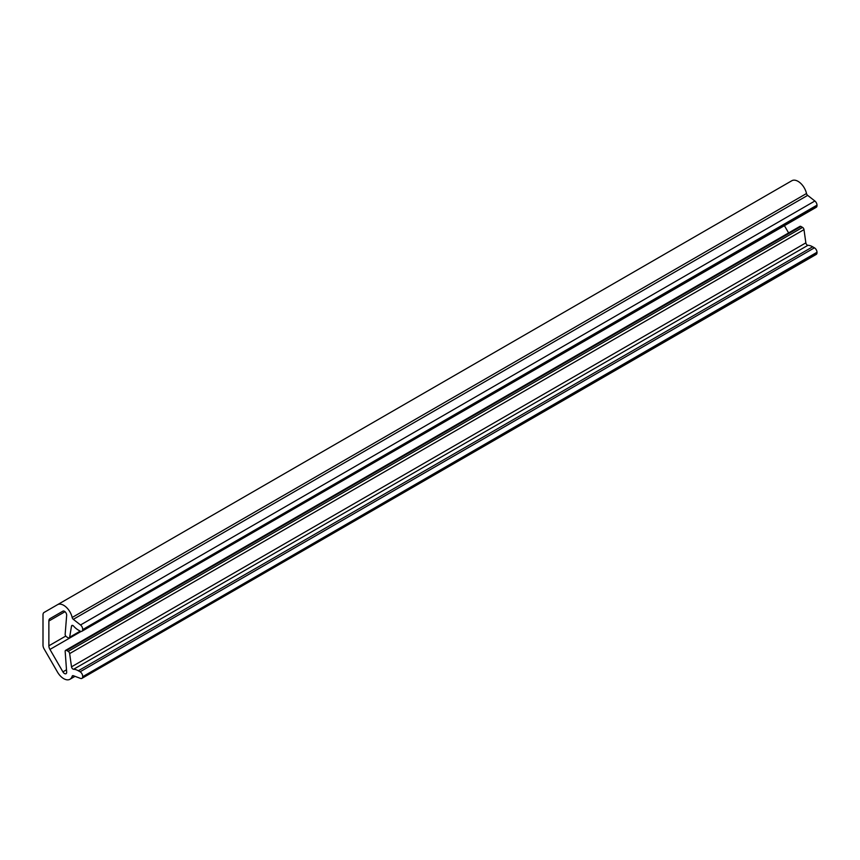 <?xml version="1.0" encoding="UTF-8"?>
<svg xmlns="http://www.w3.org/2000/svg" width="860" height="860" viewBox="0 0 860 860"><rect width="100%" height="100%" fill="white"/><g stroke="black" fill="none" stroke-linecap="round" stroke-linejoin="round"><path stroke-width="1.29" d="M66.628 650.45L800.982 226.481L802.552 227.395L68.209 651.364L66.628 650.45A2.075 1.204 60 0 0 65.597 650.353A2.075 1.204 60 0 0 65.166 651.45L66.661 672.025A3.117 1.795 60 0 1 66.026 673.681A3.117 1.795 60 0 1 64.468 673.52A3.117 1.795 60 0 1 62.909 671.875L49.955 649.429A5.192 2.999 60 0 1 48.87 645.806L48.87 621.028A5.192 2.999 60 0 1 49.955 618.652L62.909 611.159A3.117 1.795 60 0 1 65.403 612.094A3.117 1.795 60 0 1 66.661 615.351L65.166 634.196A2.075 1.204 60 0 0 66.628 636.884L68.209 637.797A2.075 1.204 60 0 0 69.241 637.894L80.614 631.326M803.992 229.631L805.852 242.864A2.075 1.204 -120 0 0 807.303 245.1A2.075 1.204 -120 0 0 807.927 245.304L73.584 669.274A2.075 1.204 60 0 1 72.95 669.069A2.075 1.204 60 0 1 71.509 666.833L69.649 653.6L803.992 229.631A2.075 1.204 -120 0 0 802.552 227.395M72.165 617.491L806.508 193.522A2.075 1.204 -120 0 0 807.669 195.37L814.871 201.003L80.528 624.973L73.315 619.34A2.075 1.204 60 0 1 72.165 617.491A12.459 7.192 -120 0 0 57.48 604.709L44.075 612.449A5.192 2.999 -120 0 0 43 614.825L43 645.226A5.192 2.999 -120 0 0 44.075 648.849L57.48 672.068A12.459 7.192 -120 0 0 69.95 679.271A12.459 7.192 -120 0 0 72.165 676.239A2.075 1.204 60 0 1 72.53 675.734A2.075 1.204 60 0 1 73.315 675.713L80.528 678.411A3.633 2.096 60 0 0 81.904 678.379L816.247 254.409A3.633 2.096 -120 0 0 817 252.743L82.657 676.712A3.633 2.096 60 0 1 81.904 678.379M80.184 631.143L69.649 637.228A2.075 1.204 60 0 1 69.241 637.894M69.649 637.228L71.509 626.134A2.075 1.204 60 0 1 71.918 625.467A2.075 1.204 60 0 1 73.584 626.101A15.577 8.998 60 0 0 78.325 630.068L80.087 631.089A3.633 2.096 60 0 0 81.904 631.261L816.247 207.292A3.633 2.096 -120 0 0 817 205.626L82.657 629.606A3.633 2.096 60 0 1 81.904 631.261M82.657 629.606L817 205.153A3.633 2.096 -120 0 0 814.871 201.003M80.528 624.973A3.633 2.096 60 0 1 82.657 629.122M57.48 604.709L791.834 180.729A12.459 7.192 -120 0 1 806.508 193.522M82.657 676.712L817 252.27A3.633 2.096 -120 0 0 814.431 247.82L80.087 671.789A3.633 2.096 60 0 1 82.657 676.239M80.087 671.789L78.325 670.768L812.668 246.798A15.577 8.998 -120 0 0 807.927 245.304M73.584 669.274A15.577 8.998 60 0 1 78.325 670.768M68.209 651.364A2.075 1.204 60 0 1 69.649 653.6M788.609 232.92L784.417 225.675M800.982 226.481A2.075 1.204 -120 0 0 799.94 226.384L65.597 650.353M812.668 246.798L814.431 247.82M62.93 611.159L49.955 618.652L62.93 611.159M65.769 636.056L48.87 645.806M48.87 621.028L65.005 611.707M49.955 649.429L81.119 631.433M66.499 669.8L62.909 671.875M73.154 675.67L72.165 676.239M807.669 195.37L73.315 619.34M805.852 242.864L71.509 666.833M71.509 626.134L72.702 625.446M69.95 679.271L75.003 676.347"/></g></svg>
